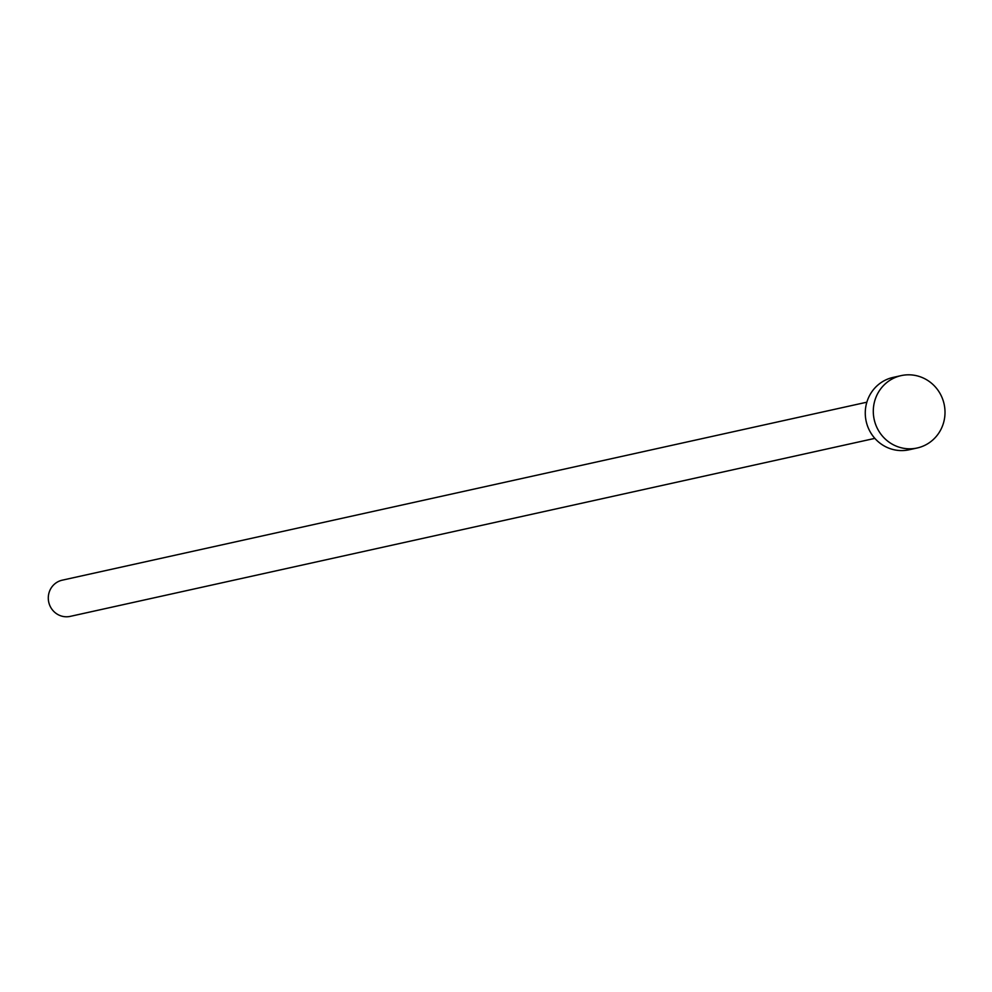 <?xml version="1.0" encoding="UTF-8"?>
<svg xmlns="http://www.w3.org/2000/svg" width="992" height="992" viewBox="0 0 992 992"><rect width="100%" height="100%" fill="white"/><g stroke="black" fill="none" stroke-linecap="round" stroke-linejoin="round"><path stroke-width="1.49" d="M874.857 438.377L70.221 616.379A18.526 17.906 -102.5 0 1 52.576 610.08A18.526 17.906 -102.5 0 1 49.6 591.096A18.526 17.906 -102.5 0 1 62.223 580.184L866.847 402.194M917.154 448L909.131 449.773A37.064 35.799 -102.5 0 1 873.84 437.187A37.064 35.799 -102.5 0 1 867.876 399.23A37.064 35.799 -102.5 0 1 893.122 377.406L901.145 375.621A37.064 35.799 -102.5 0 1 936.436 388.219A37.064 35.799 -102.5 0 1 942.4 426.176A37.064 35.799 -102.5 0 1 917.154 448A37.064 35.799 -102.5 0 1 881.863 435.401A37.064 35.799 -102.5 0 1 875.899 397.457A37.064 35.799 -102.5 0 1 901.145 375.621"/></g></svg>
